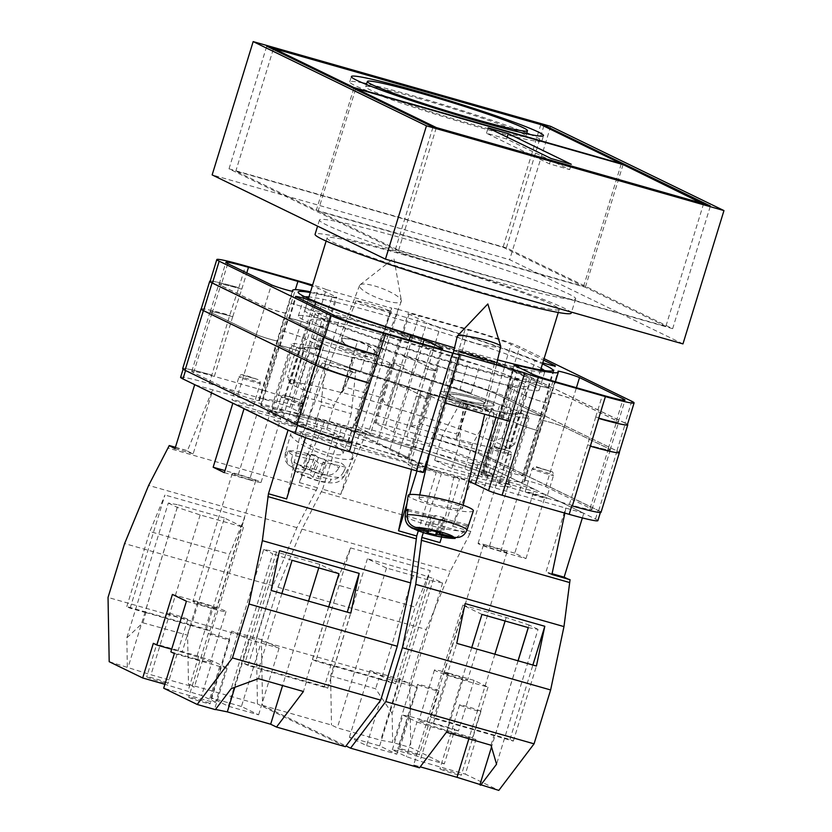<?xml version="1.0" encoding="UTF-8"?>
<svg xmlns="http://www.w3.org/2000/svg" width="832" height="832" viewBox="0 0 832 832"><rect width="100%" height="100%" fill="white"/><g stroke="black" fill="none" stroke-linecap="round" stroke-linejoin="round"><path stroke-width="0.62" stroke-dasharray="4.16 3.12" d="M310.294 292.542A133.224 7.582 -162.9 0 1 427.69 323.981A133.224 7.582 -162.9 0 1 542.454 363.958M541.102 368.347A125.965 7.176 17.1 0 0 538.221 366.87A125.965 7.176 17.1 0 0 421.585 326.082A125.965 7.176 17.1 0 0 308.953 296.93M305.022 296.889A125.965 7.176 17.1 0 0 304.065 297.419A125.965 7.176 17.1 0 0 304.71 298.532A125.965 7.176 17.1 0 0 310.71 302.047A125.965 7.176 17.1 0 0 436.124 345.498A125.965 7.176 17.1 0 0 543.702 372.06A125.965 7.176 17.1 0 0 544.866 371.498A125.965 7.176 17.1 0 0 544.367 370.521M353.808 339.893A18.429 4.326 -159 0 1 375.648 352.591A18.429 4.326 -159 0 1 363.085 352.113A18.429 4.326 -159 0 1 341.234 339.404A18.429 4.326 -159 0 1 353.808 339.893M379.631 308.953L391.394 311.542L381.503 307.476L367.858 303.233L356.096 300.654L365.986 304.71L379.631 308.953M460.429 399.422A18.429 2.267 -166.7 0 0 485.066 403.062A18.429 2.267 -166.7 0 0 473.834 398.226A18.429 2.267 -166.7 0 0 449.207 394.586A18.429 2.267 -166.7 0 0 460.429 399.422M485.066 403.062L494.822 361.806L484.879 357.729L471.286 353.506L459.524 350.927L449.207 394.586M477.287 397.914A27.914 3.432 13.3 0 1 494.302 405.246A27.914 3.432 13.3 0 1 456.976 399.734A27.914 3.432 13.3 0 1 439.962 392.402A27.914 3.432 13.3 0 1 477.287 397.914A27.914 3.432 13.3 0 1 494.302 405.246A27.914 3.432 13.3 0 1 456.976 399.734A27.914 3.432 13.3 0 1 439.962 392.402A27.914 3.432 13.3 0 1 477.287 397.914M294.611 423.197L285.792 421.262A127.306 7.249 17.1 0 0 429.146 468.385A127.306 7.249 17.1 0 0 510.151 485.191L495.529 480.438A112.788 6.417 -162.9 0 0 483.86 474.77L492.669 476.694A127.306 7.249 17.1 0 0 349.326 429.582A127.306 7.249 17.1 0 0 268.32 412.776L282.932 417.518A112.788 6.417 -162.9 0 0 287.373 419.962A112.788 6.417 -162.9 0 0 294.611 423.197L324.116 327.288A112.788 6.417 -162.9 0 1 316.878 324.054A112.788 6.417 -162.9 0 1 310.939 319.914A112.788 6.417 -162.9 0 1 327.652 321.558L322.265 319.155A124.519 7.093 -162.9 0 1 389.646 336.97L398.83 340.371A112.788 6.417 -162.9 0 1 468.281 362.294L479.783 365.425A124.519 7.093 -162.9 0 1 520.499 380.422L513.365 378.862A112.788 6.417 -162.9 0 1 526.542 386.235A112.788 6.417 -162.9 0 1 509.818 384.592L515.216 386.994A124.519 7.093 -162.9 0 1 447.824 369.179L438.651 365.778A112.788 6.417 -162.9 0 1 369.2 343.855L357.687 340.725A124.519 7.093 -162.9 0 1 316.982 325.728L324.116 327.288M532.49 385.486A125.965 7.176 17.1 0 0 399.755 339.851A125.965 7.176 17.1 0 0 298.334 316.035A125.965 7.176 17.1 0 0 304.98 320.663A125.965 7.176 17.1 0 0 437.726 366.298A125.965 7.176 17.1 0 0 539.136 390.114A125.965 7.176 17.1 0 0 532.49 385.486M350.126 350.355L372.518 358.259L361.327 355.794L348.348 351.759L338.936 347.901L350.126 350.355M354.026 340.184A17.534 4.118 -159 0 1 374.816 352.279A17.534 4.118 -159 0 1 362.856 351.811A17.534 4.118 -159 0 1 342.077 339.726A17.534 4.118 -159 0 1 354.026 340.184M459.753 403.634L482.144 411.528L470.954 409.074L458.026 405.059L448.562 401.18L459.753 403.634M473.512 398.258A17.534 2.153 13.3 0 1 484.193 402.854A17.534 2.153 13.3 0 1 460.762 399.391A17.534 2.153 13.3 0 1 450.07 394.794A17.534 2.153 13.3 0 1 473.512 398.258M324.376 344.427A36.296 2.07 -162.9 0 0 362.617 357.583A36.296 2.07 -162.9 0 0 391.841 364.437A36.296 2.07 -162.9 0 0 389.927 363.106L368.618 432.37A36.296 2.07 -162.9 0 1 370.531 433.711A36.296 2.07 -162.9 0 1 341.307 426.847A36.296 2.07 -162.9 0 1 303.066 413.691L289.942 407.316L326.165 289.567L391.716 308.235L376.802 356.73L311.251 338.052L324.376 344.427L303.066 413.691M368.618 432.37L355.493 425.994A11.17 0.634 -162.9 0 1 354.9 425.578A11.17 0.634 -162.9 0 1 362.076 427.159L398.299 309.41L465.358 328.515A44.668 2.548 17.1 0 1 519.709 346.819L544.076 358.665M597.865 520.666A44.668 2.548 -162.9 0 0 595.514 519.022L483.486 464.568A44.668 2.548 -162.9 0 0 429.135 446.274L362.076 427.159M423.561 472.378A11.17 0.634 -162.9 0 0 422.978 471.973L409.843 465.587A36.296 2.07 -162.9 0 1 407.93 464.256A36.296 2.07 -162.9 0 1 425.017 467.667M426.109 467.969A36.296 2.07 -162.9 0 1 468.801 481.541M180.596 377.302A44.668 2.548 -162.9 0 1 209.29 383.635L229.726 315.276L238.794 287.726A44.668 2.548 17.1 0 0 210.101 281.393M289.942 407.316A11.17 0.634 -162.9 0 0 276.349 402.74L209.29 383.635M422.978 471.973L444.288 402.709L444.943 402.896M509.839 421.387L496.704 415.002A36.296 2.07 -162.9 0 0 458.463 401.856A36.296 2.07 -162.9 0 0 429.239 394.992A36.296 2.07 -162.9 0 0 431.153 396.323L444.288 402.709L459.202 354.224M497.567 359.871A133.224 7.582 -162.9 0 1 454.501 347.859M263.942 390.53A16.754 0.957 -162.9 0 1 284.326 397.394L302.089 406.026A16.754 0.957 -162.9 0 1 302.973 406.64A16.754 0.957 -162.9 0 1 298.241 405.881A139.038 7.914 -162.9 0 0 258.97 399.578A139.038 7.914 -162.9 0 0 259.418 400.556A11.565 0.655 -162.9 0 1 259.459 400.639A11.565 0.655 -162.9 0 1 250.141 398.455A11.565 0.655 -162.9 0 1 237.952 394.264L193.606 372.705A35.173 2.007 -162.9 0 1 191.755 371.415A35.173 2.007 -162.9 0 1 214.344 376.397L263.942 390.53L291.179 303.254A16.754 0.957 17.1 0 1 311.563 310.118L329.264 318.718A16.754 0.957 17.1 0 1 330.148 319.332A16.754 0.957 17.1 0 1 325.385 318.562L332.103 296.722A16.754 0.957 17.1 0 0 336.866 297.482A16.754 0.957 17.1 0 0 335.982 296.868L318.282 288.267A16.754 0.957 17.1 0 0 312.322 285.948M332.103 296.722A139.038 7.914 17.1 0 0 310.513 291.834M522.423 475.311L478.078 453.762A35.173 2.007 -162.9 0 0 435.282 439.348L385.674 425.214A16.754 0.957 -162.9 0 0 374.92 422.843A16.754 0.957 -162.9 0 0 375.804 423.457L393.567 432.089A16.754 0.957 -162.9 0 0 406.879 436.831A139.038 7.914 -162.9 0 1 502.746 469.882A11.565 0.655 -162.9 0 0 515.06 473.949A11.565 0.655 -162.9 0 0 523.026 475.738A11.565 0.655 -162.9 0 0 522.423 475.311L540.779 415.636A11.565 0.655 -162.9 0 1 541.393 416.062A11.565 0.655 -162.9 0 1 533.426 414.274A11.565 0.655 -162.9 0 1 521.102 410.207A139.038 7.914 17.1 0 0 520.759 410.072A11.565 0.655 -162.9 0 0 533.073 414.128A11.565 0.655 -162.9 0 0 541.008 415.906A11.565 0.655 -162.9 0 0 540.405 415.49L548.922 387.774A11.565 0.655 -162.9 0 1 549.536 388.201A11.565 0.655 -162.9 0 1 541.59 386.422A11.565 0.655 -162.9 0 1 529.277 382.366A139.038 7.914 -162.9 0 0 528.466 382.044L535.194 360.194A11.565 0.655 17.1 0 0 542.797 362.825M535.194 360.194A139.038 7.914 17.1 0 0 440.107 327.496A16.754 0.957 17.1 0 1 426.754 322.733L409.042 314.132A16.754 0.957 17.1 0 1 408.169 313.508A16.754 0.957 17.1 0 1 418.922 315.89L468.343 329.961A35.173 2.007 17.1 0 1 511.129 344.375L543.618 360.162M398.299 309.41A11.17 0.634 17.1 0 0 391.123 307.83A11.17 0.634 17.1 0 0 391.716 308.235M326.165 289.567A11.17 0.634 17.1 0 0 312.624 285.002M185.546 370.51L297.606 424.871A44.668 2.548 -162.9 0 0 351.406 443.009M182.676 368.628A44.668 2.548 -162.9 0 1 211.37 374.951M185.578 370.417A44.668 2.548 -162.9 0 1 183.217 368.774A44.668 2.548 -162.9 0 1 211.91 375.107M595.514 519.022L598.135 510.494L486.106 456.05A44.668 2.548 -162.9 0 0 431.756 437.746L432.297 437.902A44.668 2.548 -162.9 0 1 486.647 456.196L505.003 396.521L617.032 450.975A44.668 2.548 -162.9 0 1 619.299 452.358M601.037 512.294A44.668 2.548 -162.9 0 0 598.676 510.65L486.647 456.196M598.135 510.494A44.668 2.548 -162.9 0 1 600.496 512.138A44.668 2.548 -162.9 0 1 572.343 505.96M261.29 405.6L305.635 427.159A35.173 2.007 -162.9 0 0 348.431 441.563L398.039 455.697A16.754 0.957 -162.9 0 0 408.793 458.068A16.754 0.957 -162.9 0 0 407.909 457.454L390.146 448.822A16.754 0.957 -162.9 0 0 376.834 444.08A139.038 7.914 -162.9 0 1 280.966 411.029A11.565 0.655 -162.9 0 0 268.653 406.973A11.565 0.655 -162.9 0 0 260.676 405.174A11.565 0.655 -162.9 0 0 261.29 405.6L279.646 345.925A11.565 0.655 -162.9 0 1 279.042 345.498A11.565 0.655 -162.9 0 1 287.009 347.298A11.565 0.655 -162.9 0 1 299.322 351.354A139.038 7.914 17.1 0 0 299.676 351.489L308.194 323.783A139.038 7.914 -162.9 0 0 309.005 324.106A11.565 0.655 17.1 0 0 296.702 320.07A11.565 0.655 17.1 0 0 288.818 318.292A11.565 0.655 17.1 0 0 289.432 318.718L333.06 339.924A35.173 2.007 17.1 0 0 375.856 354.338L382.574 332.498M348.431 441.563L366.954 381.94A35.173 2.007 -162.9 0 1 324.158 367.526L280.03 346.081A11.565 0.655 -162.9 0 1 279.417 345.654A11.565 0.655 -162.9 0 1 287.362 347.443A11.565 0.655 -162.9 0 1 299.676 351.489M366.798 381.888A35.173 2.007 -162.9 0 1 324.002 367.484L279.646 345.925M439.306 396.885L430.123 393.484A112.788 6.417 -162.9 0 1 360.672 371.561L349.17 368.43A124.519 7.093 17.1 0 0 439.306 396.885L447.824 369.179M495.529 480.438L516.506 412.246L528.341 416.083A124.519 7.093 -162.9 0 1 529.225 417.394A124.519 7.093 -162.9 0 1 506.688 414.7L515.216 386.994M516.506 412.246A112.788 6.417 -162.9 0 1 518.014 413.951A112.788 6.417 -162.9 0 1 501.301 412.298L506.688 414.7M381.129 364.676L390.302 368.077A112.788 6.417 -162.9 0 1 459.753 390L471.266 393.13A124.519 7.093 17.1 0 0 381.129 364.676L389.646 336.97M282.932 417.518L303.919 349.326L292.084 345.478A124.519 7.093 -162.9 0 1 291.2 344.167A124.519 7.093 -162.9 0 1 313.737 346.861L322.265 319.155M303.919 349.326A112.788 6.417 -162.9 0 1 302.411 347.62A112.788 6.417 -162.9 0 1 319.134 349.263L313.737 346.861M435.282 439.348L453.471 379.631A35.173 2.007 -162.9 0 1 496.267 394.035L504.795 366.33A35.173 2.007 -162.9 0 0 461.999 351.915L468.343 329.961M453.638 379.673A35.173 2.007 -162.9 0 1 496.434 394.087L540.779 415.636M540.405 415.49L496.267 394.035M524.285 480.355A11.565 0.655 -162.9 0 1 524.254 480.272A11.565 0.655 -162.9 0 1 533.562 482.466A11.565 0.655 -162.9 0 1 545.761 486.658L590.106 508.206A35.173 2.007 -162.9 0 1 591.958 509.496A35.173 2.007 -162.9 0 1 569.369 504.514L519.771 490.381A16.754 0.957 -162.9 0 1 499.387 483.517L481.624 474.885A16.754 0.957 -162.9 0 1 480.74 474.271A16.754 0.957 -162.9 0 1 485.472 475.03A139.038 7.914 -162.9 0 0 524.742 481.343A139.038 7.914 -162.9 0 0 524.285 480.355L542.651 420.68A139.038 7.914 -162.9 0 1 542.703 420.732A11.565 0.655 -162.9 0 1 542.662 420.659A11.565 0.655 -162.9 0 1 551.98 422.843A11.565 0.655 -162.9 0 1 564.169 427.034L608.306 448.49A35.173 2.007 -162.9 0 1 610.158 449.779A35.173 2.007 -162.9 0 1 587.569 444.798L595.712 416.978A35.173 2.007 17.1 0 0 618.301 421.959A35.173 2.007 17.1 0 0 616.45 420.67L622.762 400.14M542.703 420.732L551.221 393.026A11.565 0.655 -162.9 0 1 551.19 392.954L542.662 420.659A11.565 0.655 -162.9 0 1 542.61 420.597A11.565 0.655 -162.9 0 1 551.928 422.791A11.565 0.655 -162.9 0 1 564.117 426.982L608.462 448.531A35.173 2.007 -162.9 0 1 610.324 449.821A35.173 2.007 -162.9 0 1 587.725 444.839L587.569 444.798M259.418 400.556L277.784 340.881A11.565 0.655 -162.9 0 1 277.815 340.964A11.565 0.655 -162.9 0 1 268.507 338.78A11.565 0.655 -162.9 0 1 256.308 334.589L211.962 313.03A35.173 2.007 -162.9 0 1 210.111 311.74A35.173 2.007 -162.9 0 1 232.7 316.722L241.769 289.172A35.173 2.007 17.1 0 0 219.17 284.19A35.173 2.007 17.1 0 0 221.031 285.48L227.75 263.63M277.784 340.881A139.038 7.914 -162.9 0 1 277.732 340.829A11.565 0.655 -162.9 0 1 277.763 340.902A11.565 0.655 -162.9 0 1 268.445 338.718A11.565 0.655 -162.9 0 1 256.256 334.526L212.129 313.082A35.173 2.007 -162.9 0 1 210.267 311.782A35.173 2.007 -162.9 0 1 232.866 316.774M366.954 381.94L375.856 354.338M375.482 354.234A35.173 2.007 -162.9 0 1 332.686 339.82L288.548 318.375A11.565 0.655 -162.9 0 1 287.934 317.949A11.565 0.655 -162.9 0 1 295.88 319.738A11.565 0.655 -162.9 0 1 308.194 323.783M548.922 387.774L504.795 366.33M528.466 382.044A11.565 0.655 17.1 0 0 540.769 386.09A11.565 0.655 17.1 0 0 548.662 387.858A11.565 0.655 17.1 0 0 548.049 387.431L504.41 366.226A35.173 2.007 17.1 0 0 461.614 351.811M551.221 393.026A139.038 7.914 -162.9 0 1 551.335 393.151L558.054 371.311M551.19 392.954A11.565 0.655 -162.9 0 1 560.508 395.138A11.565 0.655 -162.9 0 1 572.697 399.329L616.824 420.784A35.173 2.007 -162.9 0 1 618.686 422.074A35.173 2.007 -162.9 0 1 596.086 417.092M551.335 393.151A11.565 0.655 17.1 0 1 551.304 393.089A11.565 0.655 17.1 0 1 560.622 395.273A11.565 0.655 17.1 0 1 572.811 399.464L616.45 420.67M627.37 424.757A44.668 2.548 17.1 0 0 625.019 423.114L631.738 401.263M432.297 437.902L465.358 328.515M625.019 423.114L512.99 368.67A44.668 2.548 17.1 0 0 458.64 350.366M277.732 340.829L286.25 313.123A11.565 0.655 -162.9 0 1 286.281 313.196A11.565 0.655 -162.9 0 1 276.973 311.012A11.565 0.655 -162.9 0 1 264.784 306.821L220.646 285.376A35.173 2.007 -162.9 0 1 218.795 284.076A35.173 2.007 -162.9 0 1 241.384 289.058M286.25 313.123A139.038 7.914 -162.9 0 1 286.146 312.998A11.565 0.655 17.1 0 1 286.166 313.061A11.565 0.655 17.1 0 1 276.858 310.877A11.565 0.655 17.1 0 1 264.659 306.686L221.031 285.48M519.771 490.381L538.013 430.674A16.754 0.957 -162.9 0 1 517.639 423.81L526.167 396.105A16.754 0.957 -162.9 0 0 546.541 402.969L553.01 381.056M481.624 474.885L499.98 415.21A16.754 0.957 -162.9 0 1 499.106 414.596A16.754 0.957 -162.9 0 1 503.828 415.355A139.038 7.914 -162.9 0 1 503.755 415.334A16.754 0.957 -162.9 0 0 499.013 414.575A16.754 0.957 -162.9 0 0 499.897 415.189L508.414 387.483A16.754 0.957 -162.9 0 1 507.541 386.87A16.754 0.957 -162.9 0 1 512.273 387.629A139.038 7.914 17.1 0 1 512.086 387.587A16.754 0.957 17.1 0 0 507.322 386.818A16.754 0.957 17.1 0 0 508.206 387.431L525.918 396.042A16.754 0.957 17.1 0 0 546.291 402.896M416.499 396.053A16.754 0.957 -162.9 0 0 427.263 398.424A16.754 0.957 -162.9 0 0 426.379 397.81L408.637 389.189A16.754 0.957 -162.9 0 0 395.304 384.436A139.038 7.914 -162.9 0 1 395.19 384.405A16.754 0.957 -162.9 0 1 408.512 389.147L426.265 397.779A16.754 0.957 -162.9 0 1 427.149 398.393A16.754 0.957 -162.9 0 1 416.395 396.022L425.277 368.42A16.754 0.957 17.1 0 0 436.03 370.791A16.754 0.957 17.1 0 0 435.146 370.178L441.678 348.962M395.304 384.436L403.822 356.73A139.038 7.914 17.1 0 0 404.082 356.814L409.23 340.09M435.146 370.178L417.446 361.577A16.754 0.957 17.1 0 0 404.082 356.814M403.926 365.508A16.754 0.957 -162.9 0 0 393.172 363.137A16.754 0.957 -162.9 0 0 394.056 363.75L411.798 372.372A16.754 0.957 -162.9 0 0 425.131 377.125A139.038 7.914 -162.9 0 1 425.235 377.156A16.754 0.957 -162.9 0 1 411.923 372.414L394.16 363.782A16.754 0.957 -162.9 0 1 393.276 363.168A16.754 0.957 -162.9 0 1 404.04 365.539L412.204 337.73A16.754 0.957 17.1 0 0 401.44 335.358A16.754 0.957 17.1 0 0 402.324 335.972L409.042 314.132M425.131 377.125L433.649 349.419A139.038 7.914 17.1 0 0 433.389 349.336L440.107 327.496M402.324 335.972L420.025 344.573A16.754 0.957 17.1 0 0 433.389 349.336M325.385 318.562A139.038 7.914 17.1 0 0 325.198 318.521A16.754 0.957 -162.9 0 0 329.94 319.28A16.754 0.957 -162.9 0 0 329.056 318.666L311.314 310.045A16.754 0.957 -162.9 0 0 290.93 303.181M302.089 406.026L320.445 346.351A16.754 0.957 -162.9 0 1 321.329 346.965A16.754 0.957 -162.9 0 1 316.597 346.206A139.038 7.914 -162.9 0 1 316.68 346.226L325.198 318.521M210.194 281.081A44.668 2.548 -162.9 0 1 238.41 287.612M450.497 378.175A44.668 2.548 -162.9 0 1 504.847 396.479L616.876 450.923L625.404 423.218A44.668 2.548 -162.9 0 1 627.474 424.424M625.404 423.218L513.365 368.774A44.668 2.548 -162.9 0 0 459.025 350.47M508.414 387.483L526.167 396.105M403.822 356.73A16.754 0.957 -162.9 0 1 417.154 361.483L434.897 370.105A16.754 0.957 -162.9 0 1 435.781 370.718A16.754 0.957 -162.9 0 1 425.027 368.347M433.649 349.419A16.754 0.957 -162.9 0 1 420.316 344.666L402.574 336.045A16.754 0.957 -162.9 0 1 401.69 335.431A16.754 0.957 -162.9 0 1 412.454 337.802M616.876 450.923A44.668 2.548 -162.9 0 1 619.226 452.566M201.198 308.994A44.668 2.548 -162.9 0 1 229.892 315.328M282.412 330.886A16.754 0.957 -162.9 0 1 302.786 337.75L320.528 346.372A16.754 0.957 -162.9 0 1 321.412 346.986A16.754 0.957 -162.9 0 1 316.68 346.226M499.897 415.189L517.639 423.81M349.17 368.43L357.687 340.725M510.151 485.191L509.122 484.63L508.186 481.624A124.519 7.093 -162.9 0 1 509.059 482.934A124.519 7.093 -162.9 0 1 421.106 462.998A124.519 7.093 -162.9 0 1 288.288 418.974L316.982 325.728M508.186 481.624L528.341 416.083M501.301 412.298L509.818 384.592M483.86 474.77L513.365 378.862M268.32 412.776L271.918 411.018A124.519 7.093 -162.9 0 1 271.045 409.708A124.519 7.093 -162.9 0 1 358.998 429.645A124.519 7.093 -162.9 0 1 491.816 473.668L520.499 380.422M491.816 473.668L492.502 476.642C450.694 459.17 330.678 422.302 287.331 413.618L269.786 411.112L271.045 409.708L291.2 344.167M471.266 393.13L479.783 365.425M271.918 411.018L292.084 345.478M459.753 390L468.281 362.294M390.302 368.077L398.83 340.371M319.134 349.263L327.652 321.558M288.288 418.974L285.792 421.262M360.672 371.561L369.2 343.855M430.123 393.484L438.651 365.778M201.261 308.786A44.668 2.548 -162.9 0 1 229.726 315.276M282.308 330.855A16.754 0.957 -162.9 0 1 302.682 337.719L320.445 346.351M538.127 430.706A16.754 0.957 -162.9 0 1 517.743 423.842L499.98 415.21M450.663 378.227A44.668 2.548 -162.9 0 1 505.003 396.521M389.927 363.106L376.802 356.73L355.493 425.994M386.069 300.82A22.339 5.242 21 0 0 401.294 301.413A22.339 5.242 21 0 0 401.357 300.654A22.339 5.242 21 0 0 399.173 297.648A22.339 5.242 21 0 0 374.816 286.01A22.339 5.242 21 0 0 360.058 284.814A22.339 5.242 21 0 0 359.59 285.418A22.339 5.242 21 0 0 361.712 289.193A22.339 5.242 21 0 0 386.069 300.82M286.499 456.071L287.986 451.048A32.188 7.55 21 0 0 289.921 453.045A32.188 7.55 21 0 0 292.677 455.229L315.411 460.366L309.972 474.552L294.278 470.423L291.19 460.262A31.71 7.446 21 0 0 322.795 474.531A31.71 7.446 21 0 0 344.552 475.571A31.71 7.446 21 0 0 343.522 472.077L345.821 467.23A32.188 7.55 21 0 0 343.886 465.234A32.188 7.55 21 0 0 341.141 463.05L338.842 467.896A31.71 7.446 21 0 0 306.623 453.45A31.71 7.446 21 0 0 285.355 452.878A31.71 7.446 21 0 0 286.499 456.071L287.643 464.339L292.51 467.49L305.292 470.371L302.182 467.594L309.847 469.321L312.957 472.098L325.728 474.989C331.292 475.79 335.66 473.418 338.842 467.896M350.241 451.797A33.498 7.862 -159 0 1 353.371 457.6A33.498 7.862 -159 0 1 327.662 455.697A33.498 7.862 -159 0 1 294.06 439.109A33.498 7.862 -159 0 1 290.815 433.618A33.498 7.862 -159 0 1 315.983 435.011A33.498 7.862 -159 0 1 350.241 451.797M291.19 460.262L292.677 455.229M340.881 449.686A22.339 5.242 -159 0 1 343.002 453.45A22.339 5.242 -159 0 1 326.04 452.348A22.339 5.242 -159 0 1 303.42 441.23A22.339 5.242 -159 0 1 301.298 437.455A22.339 5.242 -159 0 1 318.261 438.558A22.339 5.242 -159 0 1 340.881 449.686M309.972 474.552L313.082 477.329L320.746 479.066L317.637 476.289L330.418 479.17A20.582 4.836 -159 0 1 320.102 481.042A20.582 4.836 -159 0 1 297.201 471.671M343.522 472.077C340.35 477.599 335.982 479.96 330.418 479.17M315.411 460.366L318.521 463.143L313.082 477.329M345.821 467.23L323.076 462.093L326.186 464.87L318.521 463.143M326.186 464.87L320.746 479.066M323.076 462.093L317.637 476.289M309.847 469.321L315.286 455.135L318.396 457.912L341.141 463.05M318.396 457.912L312.957 472.098M315.286 455.135L307.622 453.409L302.182 467.594M307.622 453.409L310.731 456.186L305.292 470.371M287.986 451.048L310.731 456.186M457.267 336.18A22.339 2.746 -166.7 0 0 470.881 342.046A22.339 2.746 -166.7 0 0 500.354 346.819A22.339 2.746 -166.7 0 0 500.739 346.455M405.205 515.674A31.71 3.9 -166.7 0 0 430.206 525.481A31.71 3.9 -166.7 0 0 464.87 531.055L466.575 525.918A32.188 3.952 -166.7 0 0 468.073 525.585A32.188 3.952 -166.7 0 0 468.582 525.19M473.346 510.848A33.498 4.118 13.3 0 1 472.774 511.347A33.498 4.118 13.3 0 1 437.351 506.511A33.498 4.118 13.3 0 1 408.138 495.435M419.401 497.598A22.339 2.746 13.3 0 1 443.144 500.843A22.339 2.746 13.3 0 1 462.488 508.238A22.339 2.746 13.3 0 1 462.103 508.602A22.339 2.746 13.3 0 1 438.36 505.346A22.339 2.746 13.3 0 1 419.016 497.952A22.339 2.746 13.3 0 1 419.401 497.598M464.87 531.055L455.135 538.439M407.846 510.775L431.912 516.984L428.657 530.733M431.912 516.984L430.539 517.587L426.972 532.678M466.575 525.918L440.648 519.23L439.275 519.834L436.446 531.783M439.275 519.834L430.539 517.587M440.648 519.23L437.611 532.085M440.513 532.823L444.08 517.733L442.707 518.326L439.348 532.532M442.707 518.326L468.634 525.013M444.08 517.733L435.344 515.476L431.777 530.577M435.344 515.476L433.971 516.079L430.404 531.18M408.044 509.392L433.971 516.079M440.513 769.163A11.17 0.634 17.1 0 0 452.275 773.209A11.17 0.634 17.1 0 0 461.271 775.32A11.17 0.634 17.1 0 0 460.678 774.914A11.17 0.634 17.1 0 0 448.916 770.869A11.17 0.634 17.1 0 0 439.92 768.758A11.17 0.634 17.1 0 0 440.513 769.163M460.179 705.234A11.17 0.634 17.1 0 0 471.952 709.28A11.17 0.634 17.1 0 0 480.938 711.391A11.17 0.634 17.1 0 0 480.355 710.975A11.17 0.634 17.1 0 0 468.582 706.93A11.17 0.634 17.1 0 0 459.597 704.818A11.17 0.634 17.1 0 0 460.179 705.234M398.497 748.748A11.17 0.634 17.1 0 0 410.27 752.794A11.17 0.634 17.1 0 0 419.255 754.905A11.17 0.634 17.1 0 0 418.673 754.499A11.17 0.634 17.1 0 0 406.9 750.454A11.17 0.634 17.1 0 0 397.914 748.342A11.17 0.634 17.1 0 0 398.497 748.748M418.174 684.809A11.17 0.634 17.1 0 0 429.936 688.854A11.17 0.634 17.1 0 0 438.932 690.966A11.17 0.634 17.1 0 0 438.339 690.56A11.17 0.634 17.1 0 0 426.566 686.514A11.17 0.634 17.1 0 0 417.581 684.403A11.17 0.634 17.1 0 0 418.174 684.809M448.812 673.182L474.032 680.358L488.03 687.17L462.821 679.983A22.339 1.269 17.1 0 1 435.646 670.831A22.339 1.269 17.1 0 1 434.47 670.01A22.339 1.269 17.1 0 1 448.812 673.182L433.243 723.798A22.339 1.269 17.1 0 0 418.902 720.626A22.339 1.269 17.1 0 0 420.077 721.448A22.339 1.269 17.1 0 0 447.252 730.6L472.462 737.786L475.956 739.482L465.306 774.124L498.805 790.4M444.725 673.421A12.282 0.697 17.1 0 0 457.673 677.872A12.282 0.697 17.1 0 0 467.553 680.191A12.282 0.697 17.1 0 0 466.908 679.744A12.282 0.697 17.1 0 0 453.97 675.293A12.282 0.697 17.1 0 0 444.08 672.974A12.282 0.697 17.1 0 0 444.725 673.421M506.251 551.866A12.282 0.697 -162.9 0 1 506.896 552.313A12.282 0.697 -162.9 0 1 497.006 549.994A12.282 0.697 -162.9 0 1 484.068 545.542A12.282 0.697 -162.9 0 1 483.413 545.095A12.282 0.697 -162.9 0 1 493.303 547.414A12.282 0.697 -162.9 0 1 506.251 551.866M545.917 497.848A11.17 0.634 17.1 0 0 534.154 493.802A11.17 0.634 17.1 0 0 525.158 491.691A11.17 0.634 17.1 0 0 525.751 492.107A11.17 0.634 17.1 0 0 537.514 496.153A11.17 0.634 17.1 0 0 546.51 498.264A11.17 0.634 17.1 0 0 545.917 497.848M503.901 477.433A11.17 0.634 17.1 0 0 492.138 473.387A11.17 0.634 17.1 0 0 483.142 471.276A11.17 0.634 17.1 0 0 483.735 471.682A11.17 0.634 17.1 0 0 495.508 475.727A11.17 0.634 17.1 0 0 504.494 477.838A11.17 0.634 17.1 0 0 503.901 477.433M366.569 745.597L396.822 754.218L379.662 745.878L349.409 737.266L366.569 745.597L387.088 678.891L369.928 670.55L400.192 679.172L417.342 687.513L396.822 754.218M481.946 614.411L462.842 605.124L413.66 764.972L420.233 766.844M413.66 764.972L419.505 767.801M321.547 491.816L469.789 534.05L490.433 467.844L472.285 462.675L477.88 465.39L365.945 433.503L340.766 494.395L322.618 489.226L302.016 529.09L277.971 587.246L261.394 641.129L262.558 705.39L346.008 745.95M262.558 705.39L331.49 725.036L337.324 727.875L380.692 740.23L392.652 742.456L410.8 747.635L444.298 763.911L398.913 750.984L392.33 749.809L406.338 756.61L419.921 761.186L465.306 774.124M471.734 647.608L448.833 722.041L430.31 716.758L433.67 718.39L513.334 741.094L509.985 739.461L495.196 735.249L518.097 660.816M509.985 739.461L532.875 665.028M430.31 716.758L465.13 603.574M495.196 735.249L494.146 735.051L491.015 745.222M448.833 722.041L494.146 735.051M367.401 558.74L334.287 666.37L315.775 661.097L312.416 659.464L392.09 682.167L395.45 683.79L381.139 679.723L414.253 572.094L367.401 558.74L386.506 568.027L429.863 580.382L442.603 582.993L433.607 578.625L392.122 713.471L392.652 742.456M392.122 713.471L375.648 688.782L330.606 675.948L331.49 725.036M261.394 641.129L409.646 683.374L410.8 747.635M392.33 749.809L402.99 715.177L409.573 716.352L454.958 729.279L444.298 763.911M469.789 534.05L450.258 571.334L426.223 629.491L409.646 683.374M514.769 553.166L489.559 545.979A17.867 1.019 17.1 0 0 478.078 543.452A17.867 1.019 17.1 0 0 500.76 551.429L525.97 558.615L514.769 553.166L534.435 489.226L490.433 467.844M525.97 558.615L545.636 494.676L583.804 513.219L453.95 476.268L459.545 478.993L441.397 473.814L342.191 425.61L360.339 430.778L365.945 433.503M582.358 517.91L583.804 513.219M570.066 579.675L568.256 579.166M488.03 687.17L472.462 737.786M474.032 680.358L458.453 730.974L454.958 729.279M451.797 468.53L434.647 460.2L464.901 468.822L482.061 477.152L451.797 468.53L459.202 444.486L489.455 453.107L482.061 477.152M489.559 545.979L509.226 482.04A17.867 1.019 17.1 0 0 497.744 479.513A17.867 1.019 17.1 0 0 520.426 487.49L545.636 494.676M509.226 482.04L534.435 489.226M302.016 529.09L450.258 571.334M277.971 587.246L426.223 629.491M350.594 547.914L430.269 570.617L415.178 607.11L335.504 584.418L350.594 547.914L315.775 661.097M453.95 476.268L439.972 542.61M564.845 513.094L565.885 508.165M470.86 531.461L452.712 526.292L477.88 465.39M423.29 532.657L441.397 473.814M322.618 489.226L342.191 425.61M472.295 444.766L442.042 436.155L460.554 402.355L490.818 410.977L472.295 444.766L464.901 468.822M442.042 436.155L434.647 460.2M490.818 410.977A5.585 1.924 105.9 0 1 493.043 409.011A5.585 1.924 105.9 0 1 493.844 412.454L489.455 453.107M460.554 402.355A5.585 1.924 105.9 0 1 462.79 400.39A5.585 1.924 105.9 0 1 463.59 403.832L459.202 444.486M340.766 494.395L360.339 430.778M452.712 526.292L472.285 462.675M441.667 537.087L459.545 478.993M395.45 683.79L430.269 570.617M312.416 659.464L335.504 584.418M392.09 682.167L415.178 607.11M381.139 679.723L378.685 678.891L375.648 688.782M334.287 666.37L378.685 678.891M513.334 741.094L536.422 666.037M433.67 718.39L456.758 643.344M569.972 579.998L551.918 574.506M551.814 574.818L545.979 571.99L565.646 508.05M552.084 573.726L545.979 571.99M433.243 723.798L458.453 730.974M400.192 679.172L379.662 745.878M369.928 670.55L349.409 737.266M387.088 678.891L417.342 687.513M409.573 716.352L398.913 750.984M402.99 715.177L416.988 721.978L406.338 756.61M416.988 721.978L430.581 726.554L419.921 761.186M430.581 726.554L475.956 739.482M442.603 582.993L393.432 742.841M414.253 572.094L433.607 578.625M333.642 666.058L330.606 675.948M386.506 568.027L337.324 727.875M429.863 580.382L380.692 740.23M528.31 627.619L538.044 629.377L496.558 764.213M538.044 629.377L529.038 624.998L528.247 627.598M518.034 660.795L491.525 746.97M462.842 605.124L506.189 617.479L529.038 624.998M449.478 722.353L446.43 732.233M506.189 617.479L505.107 621.005M494.894 654.202L468.874 738.774M363.334 398.424A115.024 6.552 -162.9 0 1 387.442 405.475L380.671 397.311A120.609 6.864 17.1 0 0 363.22 392.246A120.609 6.864 17.1 0 0 345.415 387.275L354.588 357.438L352.362 357.334L353.132 357.698L342.046 392.517A115.024 6.552 -162.9 0 1 363.334 398.424M410.093 425.807L420.909 390.645L430.57 394.098A120.609 6.864 17.1 0 0 448.022 399.162A120.609 6.864 17.1 0 0 465.837 404.123L468.062 404.227L467.303 403.863L456.747 439.379A115.024 6.552 -162.9 0 1 411.351 426.421L410.093 425.807A111.114 6.323 -162.9 0 1 309.826 392.049L305.583 390.759A115.024 6.552 -162.9 0 1 290.087 383.188L293.717 384.218A111.114 6.323 -162.9 0 1 293.197 383.271A111.114 6.323 -162.9 0 1 342.306 392.87M430.57 394.098L421.398 423.935A120.609 6.864 17.1 0 0 438.849 429A120.609 6.864 17.1 0 0 456.664 433.961L465.837 404.123M405.538 238.992A134.004 7.634 17.1 0 0 319.467 220.002A134.004 7.634 17.1 0 0 489.57 279.822A134.004 7.634 17.1 0 0 575.64 298.813A134.004 7.634 17.1 0 0 405.538 238.992M571.241 313.092A134.004 7.634 17.1 0 0 401.149 253.271A134.004 7.634 17.1 0 0 315.078 234.281M405.09 255.185A121.441 6.916 17.1 0 0 327.09 237.973A121.441 6.916 17.1 0 0 481.239 292.188A121.441 6.916 17.1 0 0 559.239 309.4A121.441 6.916 17.1 0 0 405.09 255.185M382.793 327.642A121.441 6.916 17.1 0 0 304.793 310.44A121.441 6.916 17.1 0 0 458.942 364.655A121.441 6.916 17.1 0 0 536.942 381.857A121.441 6.916 17.1 0 0 382.793 327.642M386.204 329.306A110.552 6.292 17.1 0 0 315.203 313.643A110.552 6.292 17.1 0 0 455.53 362.991A110.552 6.292 17.1 0 0 526.542 378.654A110.552 6.292 17.1 0 0 386.204 329.306M444.87 397.623A110.552 6.292 -162.9 0 1 304.543 348.275A110.552 6.292 -162.9 0 1 375.554 363.938A110.552 6.292 -162.9 0 1 515.882 413.286A110.552 6.292 -162.9 0 1 444.87 397.623M293.717 384.218L304.533 349.055A111.114 6.323 -162.9 0 1 304.013 348.109A111.114 6.323 -162.9 0 1 353.132 357.698M420.909 390.645A111.114 6.323 -162.9 0 1 320.642 356.876L309.826 392.049M387.442 405.475L388.7 406.089L399.516 370.916A111.114 6.323 -162.9 0 1 499.793 404.685L488.966 439.847L493.21 441.137A115.024 6.552 -162.9 0 1 508.695 448.708L505.076 447.678L515.892 412.516A111.114 6.323 -162.9 0 1 516.412 413.452A111.114 6.323 -162.9 0 1 467.303 403.863M505.076 447.678A111.114 6.323 -162.9 0 1 505.596 448.625A111.114 6.323 -162.9 0 1 456.487 439.026M388.7 406.089A111.114 6.323 -162.9 0 1 488.966 439.847M399.516 370.916L389.854 367.474A120.609 6.864 17.1 0 0 354.588 357.438M304.533 349.055L296.733 347.266A120.609 6.864 17.1 0 0 309.223 353.288L320.642 356.876M515.892 412.516L523.692 414.305A120.609 6.864 17.1 0 0 511.202 408.273L499.793 404.685M682.958 343.897L509.652 259.678L212.15 174.907M550.67 126.36L509.652 259.678M387.442 405.319L398.216 370.282M352.362 357.334L341.546 392.496M389.854 367.474L380.671 397.311M508.695 448.708L519.646 413.577M501.977 405.309L491.161 440.471M523.692 414.305L514.519 444.142A120.609 6.864 17.1 0 0 502.018 438.11L511.202 408.273M411.351 426.421L422.209 391.279M468.062 404.227L457.246 439.4M290.087 383.188L300.789 347.984M318.448 356.252L307.632 391.425M296.733 347.266L287.55 377.104A120.609 6.864 17.1 0 0 300.05 383.126L309.223 353.288M342.046 392.517L345.415 387.275M305.583 390.759L300.05 383.126M290.004 383.022L287.55 377.104M456.747 439.379L456.664 433.961M411.434 426.317L421.398 423.935M514.519 444.142L508.862 448.614M502.018 438.11L493.21 441.137M672.651 328.671L395.314 249.652L229.018 168.834L506.345 247.853L672.651 328.671L710.382 206.014M506.345 247.853L543.816 126.079M395.314 249.652L433.046 126.994M229.018 168.834L266.75 46.176M665.86 326.383L585.333 287.248L318.084 211.099L398.611 250.234L665.86 326.383L703.487 204.048M436.238 127.91L398.611 250.234M355.545 89.326L318.084 211.099M623.064 164.59L585.333 287.248M506.636 138.975L486.47 133.234L549.484 163.852L569.66 169.603L506.636 138.975L507.198 137.176M569.66 169.603L571.293 164.278M549.484 163.852L551.127 158.527M486.47 133.234L488.114 127.899M419.536 98.665A83.751 4.763 17.1 0 0 365.737 86.798A83.751 4.763 17.1 0 0 472.046 124.197A83.751 4.763 17.1 0 0 525.845 136.053A83.751 4.763 17.1 0 0 419.536 98.665M362.71 82.961A100.506 5.72 17.1 0 0 349.731 81.879A100.506 5.72 17.1 0 0 477.298 126.745A100.506 5.72 17.1 0 0 541.85 140.982A100.506 5.72 17.1 0 0 530.504 134.576M526.77 133.037A100.506 5.72 17.1 0 0 414.284 96.117A100.506 5.72 17.1 0 0 366.662 83.782M503.058 247.26L583.586 286.395L316.337 210.257L235.81 171.122L503.058 247.26L540.79 124.602M273.27 49.348L235.81 171.122M353.798 88.483L316.337 210.257M621.213 164.07L583.586 286.395M167.482 682.926A11.17 0.634 17.1 0 0 155.709 678.881A11.17 0.634 17.1 0 0 146.723 676.77A11.17 0.634 17.1 0 0 147.316 677.186A11.17 0.634 17.1 0 0 159.078 681.231A11.17 0.634 17.1 0 0 168.074 683.342A11.17 0.634 17.1 0 0 167.482 682.926M187.148 618.987A11.17 0.634 17.1 0 0 175.386 614.942A11.17 0.634 17.1 0 0 166.39 612.83A11.17 0.634 17.1 0 0 166.982 613.246A11.17 0.634 17.1 0 0 178.745 617.292A11.17 0.634 17.1 0 0 187.741 619.403A11.17 0.634 17.1 0 0 187.148 618.987M209.498 703.342A11.17 0.634 17.1 0 0 197.725 699.296A11.17 0.634 17.1 0 0 188.739 697.185A11.17 0.634 17.1 0 0 189.322 697.601A11.17 0.634 17.1 0 0 201.094 701.646A11.17 0.634 17.1 0 0 210.08 703.758A11.17 0.634 17.1 0 0 209.498 703.342M229.164 639.413A11.17 0.634 17.1 0 0 217.391 635.357A11.17 0.634 17.1 0 0 208.406 633.246A11.17 0.634 17.1 0 0 208.998 633.662A11.17 0.634 17.1 0 0 220.761 637.707A11.17 0.634 17.1 0 0 229.757 639.818A11.17 0.634 17.1 0 0 229.164 639.413M172.411 594.422L197.631 601.609A22.339 1.269 17.1 0 1 224.796 610.761A22.339 1.269 17.1 0 1 225.982 611.582A22.339 1.269 17.1 0 1 211.63 608.41L196.061 659.038A22.339 1.269 17.1 0 0 210.402 662.199A22.339 1.269 17.1 0 0 209.227 661.378A22.339 1.269 17.1 0 0 182.052 652.226L171.642 649.262M215.727 608.171A12.282 0.697 17.1 0 0 202.779 603.72A12.282 0.697 17.1 0 0 192.889 601.401A12.282 0.697 17.1 0 0 193.534 601.848A12.282 0.697 17.1 0 0 206.482 606.299A12.282 0.697 17.1 0 0 216.372 608.629A12.282 0.697 17.1 0 0 215.727 608.171M232.877 473.98A12.282 0.697 -162.9 0 1 232.232 473.522A12.282 0.697 -162.9 0 1 242.122 475.842A12.282 0.697 -162.9 0 1 255.06 480.293A12.282 0.697 -162.9 0 1 255.715 480.75A12.282 0.697 -162.9 0 1 245.825 478.431A12.282 0.697 -162.9 0 1 232.877 473.98M232.544 400.119A11.17 0.634 17.1 0 0 244.317 404.165A11.17 0.634 17.1 0 0 253.302 406.276A11.17 0.634 17.1 0 0 252.72 405.86A11.17 0.634 17.1 0 0 240.947 401.814A11.17 0.634 17.1 0 0 231.962 399.703A11.17 0.634 17.1 0 0 232.544 400.119M274.56 420.534A11.17 0.634 17.1 0 0 286.333 424.58A11.17 0.634 17.1 0 0 295.318 426.691A11.17 0.634 17.1 0 0 294.726 426.286A11.17 0.634 17.1 0 0 282.963 422.23A11.17 0.634 17.1 0 0 273.967 420.129A11.17 0.634 17.1 0 0 274.56 420.534M241.426 706.493L211.172 697.871L228.332 706.212L258.586 714.834L241.426 706.493L261.955 639.787L279.105 648.128L248.851 639.506L231.691 631.166L211.172 697.871M109.19 661.7L150.977 674.773L194.334 687.128L188.49 684.289L257.442 703.934L256.277 639.673L108.035 597.438M345.436 746.699L257.442 703.934M215.488 709.446L214.562 709.259L215.342 709.634M174.346 653.546L219.731 666.484L226.314 667.649L215.665 702.291L209.071 701.116L163.696 688.189M215.665 702.291L201.656 695.479L164.892 684.299M127.338 666.869L126.818 637.874L142.854 622.773L187.606 635.201L188.49 684.289M168.303 503.027L177.299 507.406L200.148 514.925L243.506 527.28L224.401 517.993L191.287 625.622L209.81 630.906L206.45 629.273L126.786 606.57L130.135 608.202L144.924 612.414L178.038 504.785L168.303 503.027L126.818 637.874M130.135 608.202L164.954 495.019L149.874 531.523L229.538 554.216L244.629 517.722L164.954 495.019M209.81 630.906L244.629 517.722M224.401 517.993L178.038 504.785M144.924 612.414L145.985 612.602L142.854 622.773M191.287 625.622L145.985 612.602M326.664 429.426L343.824 437.767L313.56 429.146L296.41 420.815L326.664 429.426L334.058 405.382L303.805 396.76L296.41 420.815M256.277 639.673L272.854 585.79L296.899 527.634L317.502 487.77L337.074 424.143L318.916 418.974L324.522 421.699L195.208 384.904M224.359 472.68L249.569 479.856L269.246 415.917A17.867 1.019 17.1 0 0 280.717 418.454A17.867 1.019 17.1 0 0 258.034 410.478L233.366 403.447M269.246 415.917L244.566 408.886M288.569 430.279L306.186 435.292L300.581 432.567L412.526 464.464L418.122 467.189L424.601 469.03M337.074 424.143L436.28 472.358L425.776 469.373M324.522 421.699L299.343 482.591L318.916 418.974M317.502 487.77L299.343 482.591M316.43 490.36L168.178 448.115M175.427 447.283L187.408 450.705L212.576 389.802M286.614 498.919L300.581 432.567M412.526 464.464L411.486 469.404M272.854 585.79L124.613 543.556M296.899 527.634L148.647 485.399M418.246 530.982L436.28 472.358M320.965 405.101L351.218 413.722L355.607 373.058L325.354 364.437L320.965 405.101L313.56 429.146M351.218 413.722L343.824 437.767M325.354 364.437A5.585 1.924 -74.1 0 0 324.553 360.994A5.585 1.924 -74.1 0 0 322.317 362.97L303.805 396.76M355.607 373.058A5.585 1.924 -74.1 0 0 354.806 369.616A5.585 1.924 -74.1 0 0 352.581 371.592L334.058 405.382M406.983 503.402L409.698 494.572M416.967 470.964L418.122 467.189M305.458 437.632L306.186 435.292M281.882 593.518L258.981 667.94L261.435 668.772L258.388 678.662M328.734 606.861L305.833 681.294L324.345 686.566L347.246 612.134M324.345 686.566L327.704 688.199L248.03 665.496L244.67 663.863L279.49 550.69M244.67 663.863L258.981 667.94M327.704 688.199L350.792 613.153M248.03 665.496L271.118 590.45M305.833 681.294L261.435 668.772M126.786 606.57L149.874 531.523M206.45 629.273L229.538 554.216M249.569 479.856A17.867 1.019 17.1 0 0 261.05 482.394A17.867 1.019 17.1 0 0 238.368 474.417L224.994 470.6M175.323 447.606L187.408 450.705M187.304 451.017L193.149 453.856L212.815 389.917M174.99 448.687L193.149 453.856M196.061 659.038L170.851 651.851M211.63 608.41L186.42 601.234M248.851 639.506L228.332 706.212M279.105 648.128L258.586 714.834M261.955 639.787L231.691 631.166M219.731 666.484L209.071 701.116M226.314 667.649L212.306 660.847L201.656 695.479M212.306 660.847L198.723 656.271L188.074 690.903M198.723 656.271L153.338 643.344M338.946 573.664L319.842 564.377L276.474 552.022L263.734 549.411L214.562 709.259M263.734 549.411L272.73 553.779L231.244 688.626M292.094 560.31L272.73 553.779M306.478 681.606L303.43 691.496M319.842 564.377L318.75 567.913M308.537 601.11L282.568 685.547M276.474 552.022L234.853 687.305M177.299 507.406L128.128 667.243M243.506 527.28L194.334 687.128M190.653 625.31L187.606 635.201M200.148 514.925L150.977 674.773M238.794 287.726L245.513 265.876M276.349 402.74L312.572 284.991M429.135 446.274L431.756 437.746M512.99 368.67L519.709 346.819M595.712 416.978L602.43 395.138M569.369 504.514L587.725 444.839M538.013 430.674L546.541 402.969M525.918 396.042L532.636 374.192M508.206 387.431L514.935 365.591M512.086 387.587L518.346 367.245M503.755 415.334L512.273 387.629M485.472 475.03L503.828 415.355M572.811 399.464L576.42 387.722M333.06 339.924L339.778 318.084M289.432 318.718L296.15 296.878M309.005 324.106L314.621 305.854M280.966 411.029L299.322 351.354M376.834 444.08L395.19 384.405M417.446 361.577L422.864 343.97M425.277 368.42L431.995 346.57M398.039 455.697L416.395 396.022M548.049 387.431L554.632 366.018M520.759 410.072L529.277 382.366M502.746 469.882L521.102 410.207M406.879 436.831L425.235 377.156M420.025 344.573L426.754 322.733M412.204 337.73L418.922 315.89M385.674 425.214L404.04 365.539M453.471 379.631L461.999 351.915M504.41 366.226L511.129 344.375M329.264 318.718L335.982 296.868M298.241 405.881L316.597 346.206M286.146 312.998L292.833 291.262M264.659 306.686L271.388 284.846M241.769 289.172L246.782 272.886M214.344 376.397L232.7 316.722M291.179 303.254L295.37 289.65M311.563 310.118L318.282 288.267M504.847 396.479L513.365 368.774M408.637 389.189L417.154 361.483M280.03 346.081L288.548 318.375M324.158 367.526L332.686 339.82M426.379 397.81L434.897 370.105M394.056 363.75L402.574 336.045M411.798 372.372L420.316 344.666M320.528 346.372L329.056 318.666M302.786 337.75L311.314 310.045M212.129 313.082L220.646 285.376M256.256 334.526L264.784 306.821M608.306 448.49L616.824 420.784M564.169 427.034L572.697 399.329M598.676 510.65L617.032 450.975M390.146 448.822L408.512 389.147M305.635 427.159L324.002 367.484M407.909 457.454L426.265 397.779M478.078 453.762L496.434 394.087M375.804 423.457L394.16 363.782M393.567 432.089L411.923 372.414M284.326 397.394L302.682 337.719M193.606 372.705L211.962 313.03M237.952 394.264L256.308 334.589M590.106 508.206L608.462 448.531M545.761 486.658L564.117 426.982M499.387 483.517L517.743 423.842M483.486 464.568L486.106 456.05M496.704 415.002L495.966 417.435M431.153 396.323L409.843 465.587M292.51 467.49A20.582 4.836 -159 0 1 302.827 465.618A20.582 4.836 -159 0 1 325.728 474.989M490.786 448.77A11.17 0.634 -162.9 0 1 490.194 448.365A11.17 0.634 -162.9 0 1 499.19 450.476A11.17 0.634 -162.9 0 1 510.952 454.522A11.17 0.634 -162.9 0 1 511.545 454.927A11.17 0.634 -162.9 0 1 502.549 452.816A11.17 0.634 -162.9 0 1 490.786 448.77M509.257 451.142L494.125 446.826L509.257 451.142M532.792 469.196A11.17 0.634 -162.9 0 1 532.21 468.78A11.17 0.634 -162.9 0 1 541.195 470.891A11.17 0.634 -162.9 0 1 552.968 474.937A11.17 0.634 -162.9 0 1 553.55 475.353A11.17 0.634 -162.9 0 1 544.565 473.242A11.17 0.634 -162.9 0 1 532.792 469.196M551.262 471.557L536.141 467.241L551.262 471.557M463.59 403.832L493.844 412.454M500.76 551.429L520.426 487.49M462.821 679.983L447.252 730.6M301.777 403.374A11.17 0.634 -162.9 0 1 302.37 403.78A11.17 0.634 -162.9 0 1 293.374 401.669A11.17 0.634 -162.9 0 1 281.611 397.623A11.17 0.634 -162.9 0 1 281.018 397.218A11.17 0.634 -162.9 0 1 290.014 399.318A11.17 0.634 -162.9 0 1 301.777 403.374M284.95 395.678L300.082 399.984L284.95 395.678M259.771 382.949A11.17 0.634 -162.9 0 1 260.354 383.365A11.17 0.634 -162.9 0 1 251.368 381.254A11.17 0.634 -162.9 0 1 239.595 377.208A11.17 0.634 -162.9 0 1 239.013 376.792A11.17 0.634 -162.9 0 1 247.998 378.903A11.17 0.634 -162.9 0 1 259.771 382.949M242.934 375.263L258.066 379.569L242.934 375.263M352.581 371.592L322.317 362.97M238.368 474.417L258.034 410.478M197.631 601.609L182.052 652.226M304.71 298.532L298.802 293.238M391.394 311.542L375.648 352.591M298.334 316.035L304.065 297.419M374.816 352.279L372.518 358.259M484.193 402.854L482.144 411.528M450.07 394.794L448.562 401.18M342.077 339.726L338.936 347.901M354.9 425.578L391.123 307.83M618.301 421.959L625.019 400.119M507.322 386.818L514.051 364.978M524.742 481.343L555.381 381.732M551.304 393.089L558.022 371.238M288.818 318.292L295.537 296.452M436.03 370.791L442.749 348.951M548.662 387.858L555.381 366.007M401.44 335.358L408.169 313.508M330.148 319.332L336.866 297.482M258.97 399.578L292.292 291.252M286.166 313.061L292.895 291.221M219.17 284.19L225.898 262.34M539.136 390.114L544.866 371.498M279.417 345.654L287.934 317.949M427.263 398.424L435.781 370.718M541.008 415.906L549.536 388.201M393.172 363.137L401.69 335.431M321.412 346.986L329.94 319.28M210.267 311.782L218.795 284.076M277.763 340.902L286.281 313.196M610.158 449.779L618.686 422.074M499.013 414.575L507.541 386.87M509.122 484.63L509.059 482.934L529.225 417.394M518.014 413.951L526.542 386.235M302.411 347.62L310.939 319.914M260.676 405.174L279.042 345.498M408.793 458.068L427.149 398.393M523.026 475.738L541.393 416.062M374.92 422.843L393.276 363.168M302.973 406.64L321.329 346.965M191.755 371.415L210.111 311.74M259.459 400.639L277.815 340.964M591.958 509.496L610.324 449.821M524.254 480.272L542.61 420.597M480.74 474.271L499.106 414.596M429.239 394.992L407.93 464.256M391.841 364.437L370.531 433.711M356.096 300.654L341.234 339.404M543.702 372.06L551.564 370.999M360.058 284.814L393.9 258.305L401.357 300.654M294.278 470.423C304.741 476.986 315.858 481.125 327.631 482.83C335.598 482.789 338.967 483.683 344.552 475.571L353.371 457.6M401.294 301.413L343.002 453.45M359.59 285.418L301.298 437.455M287.643 464.339C286.562 461.323 284.388 462.862 285.355 452.878L290.815 433.618M496.402 364.822L484.713 414.222M463.195 505.242L462.488 508.238M453.242 353.226L430.04 451.339M419.723 494.967L419.016 497.952M480.938 711.391L461.271 775.32M438.932 690.966L419.255 754.905M434.47 670.01L418.902 720.626M506.896 552.313L467.553 680.191M483.142 471.276L490.194 448.365C492.19 446.066 493.844 445.505 495.154 446.68L509.652 451.287C510.515 450.934 511.15 452.15 511.545 454.927L504.494 477.838M525.158 491.691L532.21 468.78C534.206 466.492 535.85 465.93 537.17 467.095L551.668 471.713C552.531 471.349 553.155 472.566 553.55 475.353L546.51 498.264M462.79 400.39L493.043 409.011M478.078 543.452L497.744 479.513M483.413 545.095L444.08 672.974M417.581 684.403L397.914 748.342M459.597 704.818L439.92 768.758M319.467 220.002L317.574 226.148M327.09 237.973L326.134 241.062M308.464 298.501L304.793 310.44M315.203 313.643L304.543 348.275M293.197 383.271L304.013 348.109M505.596 448.625L516.412 413.452M526.542 378.654L515.882 413.286M559.239 309.4L558.293 312.478M540.613 369.918L536.942 381.857M575.64 298.813L571.532 312.156M365.737 86.798L366.444 84.5M541.85 140.982L543.494 135.658M349.731 81.879L351.364 76.554M525.845 136.053L526.552 133.754M166.39 612.83L146.723 676.77M208.406 633.246L188.739 697.185M225.982 611.582L210.402 662.199M232.232 473.522L192.889 601.401M295.318 426.691L302.37 403.78C301.974 400.993 301.34 399.786 300.477 400.14L289.006 396.302C284.71 395.751 283.296 393.411 281.018 397.218L273.967 420.129M253.302 406.276L260.354 383.365C259.958 380.578 259.324 379.361 258.461 379.725L247 375.887C242.694 375.336 241.29 372.996 239.013 376.792L231.962 399.703M354.806 369.616L324.553 360.994M261.05 482.394L280.717 418.454M255.715 480.75L216.372 608.629M229.757 639.818L210.08 703.758M187.741 619.403L168.074 683.342"/><path stroke-width="1.25" d="M454.501 347.859A133.224 7.582 -162.9 0 1 305.146 296.951A133.224 7.582 -162.9 0 1 298.802 293.238A133.224 7.582 -162.9 0 1 310.294 292.542M542.454 363.958A133.224 7.582 -162.9 0 1 545.771 365.508A133.224 7.582 -162.9 0 1 551.564 370.999A133.224 7.582 -162.9 0 1 497.567 359.871M308.953 296.93A125.965 7.176 17.1 0 0 305.022 296.889M459.524 350.927L469.466 355.004L483.059 359.226L494.822 361.806M600.382 512.512L597.865 520.666A44.668 2.548 -162.9 0 1 569.182 514.332L571.802 505.804L572.343 505.96A44.668 2.548 -162.9 0 1 571.802 505.804M468.801 481.541A36.296 2.07 -162.9 0 1 475.394 484.266L488.53 490.651A11.17 0.634 -162.9 0 0 502.112 495.227L569.182 514.332M425.017 467.667A36.296 2.07 -162.9 0 1 426.109 467.969M452.618 353.049A11.17 0.634 17.1 0 0 459.794 354.63L423.561 472.378A11.17 0.634 -162.9 0 1 416.395 470.798L452.618 353.049L385.559 333.944A44.668 2.548 17.1 0 1 331.209 315.64L219.18 261.196A44.668 2.548 17.1 0 1 216.819 259.553A44.668 2.548 17.1 0 1 245.513 265.876L312.572 284.991A11.17 0.634 17.1 0 1 312.624 285.002M183.102 369.179L180.596 377.302A44.668 2.548 -162.9 0 0 182.957 378.945L294.986 433.389A44.668 2.548 -162.9 0 0 349.326 451.693L416.395 470.798M444.943 402.896L509.839 421.387L524.753 372.902L459.202 354.224A11.17 0.634 17.1 0 1 459.794 354.63M310.513 291.834A139.038 7.914 17.1 0 0 292.573 290.347A139.038 7.914 17.1 0 0 292.864 291.148A11.565 0.655 17.1 0 1 292.895 291.221A11.565 0.655 17.1 0 1 283.577 289.037A11.565 0.655 17.1 0 1 271.388 284.846L227.75 263.63A35.173 2.007 17.1 0 1 225.898 262.34A35.173 2.007 17.1 0 1 248.487 267.322L297.908 281.403A16.754 0.957 17.1 0 1 312.322 285.948M542.797 362.825A11.565 0.655 17.1 0 0 555.381 366.007A11.565 0.655 17.1 0 0 554.767 365.581L543.618 360.162M339.778 318.084A35.173 2.007 17.1 0 0 382.574 332.498L431.995 346.57A16.754 0.957 17.1 0 0 442.749 348.951A16.754 0.957 17.1 0 0 441.865 348.327L424.164 339.726A16.754 0.957 17.1 0 0 410.81 334.963A139.038 7.914 17.1 0 1 315.723 302.266A11.565 0.655 17.1 0 0 303.42 298.22A11.565 0.655 17.1 0 0 295.537 296.452A11.565 0.655 17.1 0 0 296.15 296.878L339.778 318.084M602.43 395.138A35.173 2.007 17.1 0 0 625.019 400.119A35.173 2.007 17.1 0 0 623.168 398.83L579.53 377.614A11.565 0.655 17.1 0 0 567.341 373.422A11.565 0.655 17.1 0 0 558.022 371.238A11.565 0.655 17.1 0 0 558.054 371.311A139.038 7.914 17.1 0 1 558.345 372.112A139.038 7.914 17.1 0 1 518.814 365.737A16.754 0.957 17.1 0 0 514.051 364.978A16.754 0.957 17.1 0 0 514.935 365.591L532.636 374.192A16.754 0.957 17.1 0 0 553.01 381.056L602.43 395.138M634.098 402.906L627.37 424.757A44.668 2.548 17.1 0 1 598.686 418.423L605.405 396.583A44.668 2.548 17.1 0 0 634.098 402.906A44.668 2.548 17.1 0 0 631.738 401.263L544.076 358.665M524.753 372.902A11.17 0.634 17.1 0 0 538.335 377.468L605.405 396.583M351.946 443.165A44.668 2.548 -162.9 0 1 351.406 443.009L351.946 443.165L349.326 451.693M203.549 310.638L212.077 282.932A44.668 2.548 -162.9 0 1 209.716 281.289L201.198 308.994A44.668 2.548 -162.9 0 0 203.549 310.638L315.588 365.082A44.668 2.548 -162.9 0 0 369.928 383.386L351.406 443.009A44.668 2.548 -162.9 0 1 297.066 424.715L315.422 365.04L203.393 310.586A44.668 2.548 -162.9 0 1 201.032 308.953A44.668 2.548 -162.9 0 1 201.261 308.786M201.032 308.953L182.676 368.628A44.668 2.548 -162.9 0 0 185.037 370.261L297.066 424.715M619.299 452.358A44.668 2.548 -162.9 0 1 619.393 452.618L601.037 512.294A44.668 2.548 -162.9 0 1 572.343 505.96L598.686 418.423M369.928 383.386L385.559 333.944M216.819 259.553L210.101 281.393A44.668 2.548 17.1 0 0 212.462 283.036L324.49 337.49A44.668 2.548 17.1 0 0 378.83 355.784M544.367 370.521A125.965 7.176 17.1 0 0 541.102 368.347M212.077 282.932L324.106 337.376A44.668 2.548 -162.9 0 0 378.456 355.68M627.474 424.424A44.668 2.548 -162.9 0 1 627.754 424.861A44.668 2.548 -162.9 0 1 599.061 418.538M627.754 424.861L619.226 452.566A44.668 2.548 -162.9 0 1 590.543 446.243M369.772 383.334A44.668 2.548 -162.9 0 1 315.422 365.04M619.393 452.618A44.668 2.548 -162.9 0 1 590.699 446.285M496.402 364.822L500.739 346.455A22.339 2.746 -166.7 0 0 500.729 346.258A22.339 2.746 -166.7 0 0 487.126 340.59A22.339 2.746 -166.7 0 0 457.652 335.816A22.339 2.746 -166.7 0 0 457.371 336.003A22.339 2.746 -166.7 0 0 457.267 336.18L453.242 353.226M468.582 525.19A32.188 3.952 -166.7 0 0 468.614 525.106A32.188 3.952 -166.7 0 0 468.634 525.013L466.929 530.15A31.71 3.9 -166.7 0 0 441.927 520.343A31.71 3.9 -166.7 0 0 407.264 514.769C406.931 521.175 409.781 525.387 415.834 527.426L430.404 531.18L431.777 530.577L440.513 532.823L439.14 533.426L453.71 537.181C459.971 538.325 464.381 535.985 466.929 530.15M428.657 530.733L428.345 532.085L413.774 528.33C407.722 526.292 404.862 522.07 405.205 515.674L408.138 495.435A33.498 4.118 13.3 0 1 408.73 494.842A33.498 4.118 13.3 0 1 444.506 499.772A33.498 4.118 13.3 0 1 473.346 510.848L468.614 525.106M407.264 514.769L408.044 509.392A32.188 3.952 -166.7 0 0 406.546 509.725A32.188 3.952 -166.7 0 0 405.985 510.297L407.846 510.775M405.205 515.674L405.153 516.069C404.976 523.203 408.98 526.084 409.406 526.417L411.694 528.039L424.622 533.052C436.852 536.588 447.023 538.387 455.135 538.439L437.07 534.331L435.708 534.934L426.972 532.678L428.345 532.085M436.446 531.783L435.708 534.934M437.611 532.085L437.07 534.331M439.348 532.532L439.14 533.426M346.008 745.95L350.553 748.166L385.809 701.594L534.061 743.839L498.805 790.4L457.018 777.317L420.233 766.844M350.553 748.166L419.505 767.801L446.43 732.233L491.015 745.222L496.558 764.213L480.646 785.231M518.097 660.816L528.31 627.619L481.946 614.411L471.734 647.608M532.875 665.028L544.804 626.278L536.422 666.037L456.758 643.344L465.13 603.574L544.804 626.278M568.256 579.166L564.127 577.158L582.358 517.91M534.061 743.839L550.628 689.957L563.971 626.6L570.066 579.675L551.918 574.506L564.845 513.094M385.809 701.594L402.386 647.712L415.73 584.355L421.824 537.441L439.972 542.61L441.667 537.087M421.231 540.259L569.473 582.504M402.386 647.712L550.628 689.957M415.73 584.355L563.971 626.6M421.824 537.441L423.29 532.657M564.127 577.158L552.084 573.726M528.247 627.598L518.034 660.795M491.525 746.97L479.866 784.846M505.107 621.005L494.894 654.202M468.874 738.774L457.018 777.317M317.574 226.148L315.078 234.281A134.004 7.634 17.1 0 0 485.17 294.102A134.004 7.634 17.1 0 0 571.241 313.092L571.532 312.156M385.455 259.137L682.958 343.897L723.965 210.59L426.462 125.83L385.455 259.137L212.15 174.907L253.167 41.6L550.67 126.36L723.965 210.59M426.462 125.83L253.167 41.6M544.086 125.195L266.75 46.176L433.046 126.994L710.382 206.014L544.086 125.195L543.816 126.079M703.591 203.726L436.342 127.587L355.815 88.452L623.064 164.59L703.487 204.048M355.815 88.452L355.545 89.326M508.279 133.65L488.114 127.899L551.127 158.527L571.293 164.278L508.279 133.65L507.198 137.176M421.169 93.34A83.751 4.763 17.1 0 0 367.38 81.474A83.751 4.763 17.1 0 0 473.689 118.862A83.751 4.763 17.1 0 0 527.478 130.728A83.751 4.763 17.1 0 0 421.169 93.34M478.941 121.42A100.506 5.72 17.1 0 0 543.494 135.658A100.506 5.72 17.1 0 0 415.917 90.792A100.506 5.72 17.1 0 0 351.364 76.554A100.506 5.72 17.1 0 0 478.941 121.42M530.504 134.576A100.506 5.72 17.1 0 0 526.77 133.037M273.541 48.464L354.068 87.599L621.317 163.738L540.79 124.602L273.541 48.464L273.27 49.348M354.068 87.599L353.798 88.483M366.662 83.782A100.506 5.72 17.1 0 0 362.71 82.961M411.486 469.404L398.549 530.806L416.707 535.985L410.613 582.899L397.27 646.256L380.692 700.138L345.436 746.699L276.505 727.064L270.67 724.225L227.302 711.87L215.488 709.446M276.505 727.064L303.43 691.496L258.388 678.662L231.244 688.626L215.342 709.634L197.194 704.465L163.696 688.189L174.346 653.546L170.851 651.851L186.42 601.234L172.411 594.422L156.842 645.039L153.338 643.344L142.688 677.976L109.19 661.7L108.035 597.438L124.613 543.556L148.647 485.399L169.25 445.526L175.427 447.283M164.892 684.299L142.688 677.976M380.692 700.138L232.44 657.904L197.194 704.465M224.994 470.6L213.158 467.23L224.359 472.68L244.026 408.741L288.028 430.123L268.455 493.74L262.361 540.665L249.018 604.022L232.44 657.904M213.158 467.23L232.825 403.291L195.208 384.904M169.25 445.526L174.99 448.687L194.667 384.748M233.366 403.447L232.825 403.291M244.566 408.886L244.026 408.741M288.028 430.123L288.569 430.279M425.776 469.373L424.601 469.03M410.613 582.899L262.361 540.665M397.27 646.256L249.018 604.022M359.164 573.383L279.49 550.69L271.118 590.45L350.792 613.153L359.164 573.383L347.246 612.134M268.455 493.74L286.614 498.919L305.458 437.632M416.114 538.803L267.862 496.569M416.707 535.985L418.246 530.982M398.549 530.806L406.983 503.402M409.698 494.572L416.967 470.964M328.734 606.861L338.946 573.664L292.094 560.31L281.882 593.518M169.156 445.848L175.323 447.606M171.642 649.262L156.842 645.039M318.75 567.913L308.537 601.11M282.568 685.547L270.67 724.225M234.853 687.305L227.302 711.87M502.112 495.227L538.335 377.468M488.53 490.651L509.839 421.387M324.49 337.49L331.209 315.64M212.462 283.036L219.18 261.196M622.762 400.14L623.168 398.83M518.346 367.245L518.814 365.737M576.42 387.722L579.53 377.614M314.621 305.854L315.723 302.266M409.23 340.09L410.81 334.963M422.864 343.97L424.164 339.726M441.678 348.962L441.865 348.327M246.782 272.886L248.487 267.322M295.37 289.65L297.908 281.403M315.588 365.082L324.106 337.376M185.037 370.261L203.393 310.586M182.957 378.945L185.546 370.51M294.986 433.389L297.575 424.954M495.966 417.435L475.394 484.266M451.641 538.086A20.582 2.527 13.3 0 1 429.936 534.425A20.582 2.527 13.3 0 1 413.774 528.33M415.834 527.426A20.582 2.527 13.3 0 1 437.538 531.086A20.582 2.527 13.3 0 1 453.71 537.181M555.381 381.732L558.345 372.112M292.292 291.252L292.573 290.347M500.729 346.258L487.833 303.961L457.371 336.003M484.713 414.222L463.195 505.242M430.04 451.339L419.723 494.967M326.134 241.062L308.464 298.501M558.293 312.478L540.613 369.918M366.444 84.5L367.38 81.474M526.552 133.754L527.478 130.728"/></g></svg>
